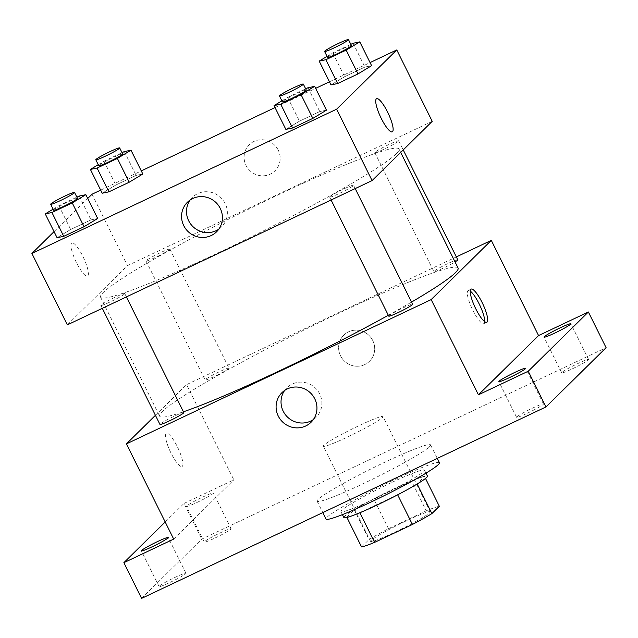 <?xml version="1.0" encoding="UTF-8"?>
<svg xmlns="http://www.w3.org/2000/svg" width="638" height="638" viewBox="0 0 638 638"><rect width="100%" height="100%" fill="white"/><g stroke="black" fill="none" stroke-linecap="round" stroke-linejoin="round"><path stroke-width="0.48" stroke-dasharray="3.19 2.39" d="M382.473 417.507A33.32 2.6 -26.4 0 0 383.015 416.566A33.32 2.6 -26.4 0 0 352.016 429.047A33.32 2.6 -26.4 0 0 323.33 446.193A33.32 2.6 -26.4 0 0 350.844 435.419A33.32 2.6 -26.4 0 0 382.473 417.507M429.741 512.721A33.32 2.6 -26.4 0 0 430.283 511.772A33.32 2.6 -26.4 0 0 399.276 524.261A33.32 2.6 -26.4 0 0 370.59 541.407A33.32 2.6 -26.4 0 0 398.104 530.633A33.32 2.6 -26.4 0 0 429.741 512.721M361.547 546.91L369.003 539.565A45.394 3.549 -26.4 0 1 388.47 528.703L426.28 510.807A45.394 3.549 -26.4 0 1 439.327 506.269M388.47 528.703L373.701 498.948L411.51 481.052L426.28 510.807M425.514 478.436L424.557 476.514L417.164 483.995M424.557 476.514A45.394 3.549 -26.4 0 0 411.51 481.052M373.701 498.948A45.394 3.549 -26.4 0 0 354.234 509.81L369.003 539.565M417.1 483.867A45.394 3.549 -26.4 0 1 397.626 494.721L359.824 512.625A45.394 3.549 -26.4 0 1 346.777 517.163L354.234 509.81M343.882 517.577A46.646 3.645 153.6 0 1 393.758 488.86A46.646 3.645 153.6 0 1 427.444 476.1M390.807 482.91A46.646 3.645 -26.4 0 0 340.931 511.628A46.646 3.645 -26.4 0 0 379.45 496.547A46.646 3.645 -26.4 0 0 423.736 471.466A46.646 3.645 -26.4 0 0 424.493 470.142A46.646 3.645 -26.4 0 0 390.807 482.91M439.415 462.741A63.306 4.944 -26.4 0 0 380.511 486.459A63.306 4.944 -26.4 0 0 326.01 519.037M429.526 446.672A63.306 4.944 -26.4 0 0 430.554 444.885A63.306 4.944 -26.4 0 0 371.651 468.603A63.306 4.944 -26.4 0 0 317.142 501.181A63.306 4.944 -26.4 0 0 369.426 480.717A63.306 4.944 -26.4 0 0 429.526 446.672M169.931 582.462A14.993 1.172 -26.4 0 0 185.961 573.235A14.993 1.172 -26.4 0 0 172.013 578.849A14.993 1.172 -26.4 0 0 159.101 586.569A14.993 1.172 -26.4 0 0 169.931 582.462M527.419 413.209A14.993 1.172 -26.4 0 0 543.448 403.982A14.993 1.172 -26.4 0 0 529.5 409.596A14.993 1.172 -26.4 0 0 516.589 417.316A14.993 1.172 -26.4 0 0 527.419 413.209M572.565 368.732A14.993 1.172 -26.4 0 0 588.595 359.505A14.993 1.172 -26.4 0 0 574.647 365.119A14.993 1.172 -26.4 0 0 561.735 372.831A14.993 1.172 -26.4 0 0 572.565 368.732M215.078 537.986A14.993 1.172 -26.4 0 0 231.115 528.75A14.993 1.172 -26.4 0 0 217.159 534.373A14.993 1.172 -26.4 0 0 204.248 542.085A14.993 1.172 -26.4 0 0 215.078 537.986M141.596 598.38L201.736 539.134L606.1 347.686M165.194 521.972L184.007 503.43L201.736 539.134M184.007 503.43L233.827 479.848L186.559 384.634L456.337 256.907M372.767 340.572A18.327 17.776 -134.6 0 0 343.794 335.149A18.327 17.776 -134.6 0 0 343.994 360.677A18.327 17.776 -134.6 0 0 369.514 361.252A18.327 17.776 -134.6 0 0 372.767 340.572A18.327 17.776 -134.6 0 0 343.794 335.149A18.327 17.776 -134.6 0 0 343.994 360.677A18.327 17.776 -134.6 0 0 369.514 361.252A18.327 17.776 -134.6 0 0 372.767 340.572M202.557 497.154A14.993 1.172 153.6 0 1 213.387 493.046A14.993 1.172 153.6 0 1 197.357 502.281A14.993 1.172 153.6 0 1 186.527 506.381A14.993 1.172 153.6 0 1 202.557 497.154M173.688 539.094L233.827 479.848M458.084 268.048A166.598 13.015 -26.4 0 0 303.074 330.468A166.598 13.015 -26.4 0 0 159.644 416.191A166.598 13.015 -26.4 0 0 183.433 411.789M388.319 315.268A166.598 13.015 -26.4 0 0 411.534 302.085M155.425 415.314L186.559 384.634M183.832 412.595A13.326 1.045 -26.4 0 0 171.431 417.587A13.326 1.045 -26.4 0 0 159.955 424.445M457.773 259.794A13.326 1.045 -26.4 0 0 445.372 264.786A13.326 1.045 -26.4 0 0 433.896 271.644A13.326 1.045 -26.4 0 0 442.006 268.702A13.326 1.045 -26.4 0 0 455.046 261.915M228.763 368.493A13.326 1.045 -26.4 0 0 228.978 368.11A13.326 1.045 -26.4 0 0 216.577 373.11A13.326 1.045 -26.4 0 0 205.101 379.969A13.326 1.045 -26.4 0 0 216.115 375.654A13.326 1.045 -26.4 0 0 228.763 368.493M388.749 316.129A13.326 1.045 153.6 0 1 388.965 315.746A13.326 1.045 153.6 0 1 401.613 308.585A13.326 1.045 153.6 0 1 412.619 304.27M182.34 466.33A18.327 4.227 64.7 0 0 177.723 447.493A18.327 4.227 64.7 0 0 166.374 433.401A18.327 4.227 64.7 0 0 170.394 451.776A18.327 4.227 64.7 0 0 182.061 466.53A18.327 4.227 64.7 0 0 182.34 466.33A18.327 4.227 64.7 0 0 177.723 447.485A18.327 4.227 64.7 0 0 166.382 433.401A18.327 4.227 64.7 0 0 170.402 451.768A18.327 4.227 64.7 0 0 182.061 466.522A18.327 4.227 64.7 0 0 182.348 466.322M484.713 321.656A18.327 4.227 -115.3 0 1 483.843 323.641A18.327 4.227 -115.3 0 1 472.503 309.558A18.327 4.227 -115.3 0 1 467.877 290.721A18.327 4.227 -115.3 0 1 468.164 290.521A18.327 4.227 -115.3 0 1 470.246 291.103M284.644 390.456A20.751 20.121 45.4 0 1 286.901 387.8A20.751 20.121 45.4 0 1 319.71 393.941A20.751 20.121 45.4 0 1 316.025 417.364A20.751 20.121 45.4 0 1 313.338 419.573M396.294 153.742A166.598 13.015 -26.4 0 0 399.005 149.029A166.598 13.015 -26.4 0 0 243.995 211.449A166.598 13.015 -26.4 0 0 100.565 297.18A166.598 13.015 -26.4 0 0 238.141 243.317A166.598 13.015 -26.4 0 0 396.294 153.742M329.886 196.735A13.326 1.045 153.6 0 1 342.534 189.566A13.326 1.045 153.6 0 1 353.54 185.259A13.326 1.045 153.6 0 1 342.072 192.118A13.326 1.045 153.6 0 1 329.671 197.11A13.326 1.045 153.6 0 1 329.886 196.735M169.684 249.474A13.326 1.045 -26.4 0 0 169.899 249.099A13.326 1.045 -26.4 0 0 157.498 254.091A13.326 1.045 -26.4 0 0 146.022 260.95A13.326 1.045 -26.4 0 0 157.036 256.643A13.326 1.045 -26.4 0 0 169.684 249.474M398.471 141.157A13.326 1.045 -26.4 0 0 398.694 140.783A13.326 1.045 -26.4 0 0 386.293 145.775A13.326 1.045 -26.4 0 0 374.817 152.634A13.326 1.045 -26.4 0 0 385.823 148.319A13.326 1.045 -26.4 0 0 398.471 141.157M124.538 293.959A13.326 1.045 -26.4 0 0 124.753 293.584A13.326 1.045 -26.4 0 0 112.352 298.576A13.326 1.045 -26.4 0 0 100.876 305.435A13.326 1.045 -26.4 0 0 111.881 301.12A13.326 1.045 -26.4 0 0 124.538 293.959M67.349 324.87L127.48 265.623L432.221 121.34M92.032 194.215L127.48 265.623M100.676 190.124L141.277 170.904M275.026 107.575L315.627 88.355M329.463 81.8L370.064 62.58M278.248 150.145A18.327 17.776 -134.6 0 0 249.267 144.722A18.327 17.776 -134.6 0 0 249.466 170.25A18.327 17.776 -134.6 0 0 274.986 170.832A18.327 17.776 -134.6 0 0 278.248 150.145M57.069 237.711L70.69 229.489L90.987 219.879L97.67 218.491L90.987 219.879L70.69 229.489L57.069 237.711M331.002 84.91L344.624 76.688L364.928 67.07L371.603 65.682L364.928 67.07L344.624 76.688L331.002 84.91M54.055 231.634L87.725 198.458M102.216 193.226L115.837 185.004L136.133 175.394L142.816 174.007L136.133 175.394L115.837 185.004L102.216 193.226M285.856 129.386L299.477 121.164L319.782 111.554L326.457 110.167L319.782 111.554L299.477 121.164L285.856 129.386M87.813 275.903A18.327 4.227 64.7 0 0 83.195 257.066A18.327 4.227 64.7 0 0 71.847 242.982A18.327 4.227 64.7 0 0 75.866 261.349A18.327 4.227 64.7 0 0 87.534 276.102A18.327 4.227 64.7 0 0 87.813 275.903A18.327 4.227 64.7 0 0 83.203 257.066A18.327 4.227 64.7 0 0 71.855 242.974A18.327 4.227 64.7 0 0 75.874 261.349A18.327 4.227 64.7 0 0 87.534 276.102A18.327 4.227 64.7 0 0 87.821 275.903M392.274 131.827L392.266 131.827A18.327 4.227 -115.3 0 1 380.926 117.735A18.327 4.227 -115.3 0 1 376.3 98.898A18.327 4.227 -115.3 0 1 376.587 98.699L376.587 98.699M190.116 200.037A20.751 20.121 45.4 0 1 192.373 197.381A20.751 20.121 45.4 0 1 225.182 203.522A20.751 20.121 45.4 0 1 221.498 226.937A20.751 20.121 45.4 0 1 218.81 229.154M278.24 150.153A18.327 17.776 -134.6 0 0 249.267 144.722A18.327 17.776 -134.6 0 0 249.466 170.25A18.327 17.776 -134.6 0 0 274.986 170.832A18.327 17.776 -134.6 0 0 278.24 150.153M281.884 100.852L287.658 97.367L305.674 88.834M306.28 90.046A13.326 1.045 -26.4 0 0 293.879 95.046A13.326 1.045 -26.4 0 0 282.403 101.905M287.658 97.367L299.477 121.164M307.963 87.749L319.782 111.554M53.098 209.176L58.871 205.683L76.887 197.158M77.493 198.37A13.326 1.045 -26.4 0 0 65.092 203.362A13.326 1.045 -26.4 0 0 53.616 210.221M58.871 205.683L70.69 229.489M79.176 196.073L90.987 219.879M327.031 56.367L332.805 52.882L350.82 44.349M351.426 45.569A13.326 1.045 -26.4 0 0 339.025 50.561A13.326 1.045 -26.4 0 0 327.549 57.42M332.805 52.882L344.624 76.688M353.109 43.272L364.928 67.07M98.244 164.692L104.018 161.207L122.033 152.673M122.64 153.886A13.326 1.045 -26.4 0 0 110.238 158.886A13.326 1.045 -26.4 0 0 98.762 165.744M104.018 161.207L115.837 185.004M124.322 151.589L136.133 175.394M430.283 511.772L383.015 416.566M370.59 541.407L323.33 446.193M340.931 511.628L342.415 514.619M424.493 470.142L425.977 473.141M317.142 501.181L322.804 512.585M430.554 444.885L437.261 458.403M231.115 528.75L213.387 493.046M204.248 542.085L186.527 506.381M588.595 359.505L570.874 323.801M561.735 372.831L544.015 337.127M543.448 403.982L525.728 368.278M516.589 417.316L498.86 381.612M185.961 573.235L168.241 537.531M159.101 586.569L141.381 550.865M483.843 323.641L486.802 322.246M468.164 290.521L471.115 289.118M286.901 387.8L281.956 392.665M316.025 417.364L311.081 422.228M100.565 297.18L159.644 416.191M399.005 149.029L400.688 152.41M355.199 188.585L353.54 185.259M331.098 199.997L329.671 197.11M146.022 260.95L205.101 379.969M169.899 249.099L228.978 368.11M374.817 152.634L433.896 271.644M398.694 140.783L403.224 149.914M100.876 305.435L102.311 308.314M124.753 293.584L126.404 296.909M192.373 197.381L187.428 202.246M221.498 226.937L216.553 231.809"/><path stroke-width="0.96" d="M397.673 494.817L412.395 524.476L374.594 542.38A45.394 3.549 -26.4 0 1 361.547 546.91L346.92 517.45M425.514 478.436L439.327 506.269L431.87 513.614A45.394 3.549 -26.4 0 1 412.395 524.476M417.164 483.995L431.87 513.614M425.977 473.141L427.444 476.1A46.646 3.645 153.6 0 1 387.282 500.104A46.646 3.645 153.6 0 1 343.882 517.577L342.415 514.619M359.88 512.737L374.594 542.38M322.804 512.585L326.01 519.037A63.306 4.944 -26.4 0 0 378.286 498.565A63.306 4.944 -26.4 0 0 438.386 464.528A63.306 4.944 -26.4 0 0 439.415 462.741L437.261 458.403M456.337 256.907L491.3 240.359L538.56 335.564L588.38 311.982L606.1 347.686L545.969 406.932L141.596 598.38L123.876 562.676L165.194 521.972M560.044 327.9A14.993 1.172 153.6 0 1 570.874 323.801A14.993 1.172 153.6 0 1 554.837 333.028A14.993 1.172 153.6 0 1 544.015 337.127A14.993 1.172 153.6 0 1 560.044 327.9M514.898 372.385A14.993 1.172 153.6 0 1 525.728 368.278A14.993 1.172 153.6 0 1 509.69 377.505A14.993 1.172 153.6 0 1 498.86 381.612A14.993 1.172 153.6 0 1 514.898 372.385M538.56 335.564L478.428 394.81L528.24 371.228L545.969 406.932M588.38 311.982L528.24 371.228M491.3 240.359L431.168 299.605L478.428 394.81M431.168 299.605L126.428 443.881L173.688 539.094L123.876 562.676M314.765 398.806A20.751 20.121 45.4 0 1 311.081 422.228A20.751 20.121 45.4 0 1 282.187 421.566A20.751 20.121 45.4 0 1 281.956 392.665A20.751 20.121 45.4 0 1 314.765 398.806M157.411 541.63A14.993 1.172 153.6 0 1 168.241 537.531A14.993 1.172 153.6 0 1 152.211 546.758A14.993 1.172 153.6 0 1 141.381 550.865A14.993 1.172 153.6 0 1 157.411 541.63M411.534 302.085A166.598 13.015 -26.4 0 0 455.373 272.753A166.598 13.015 -26.4 0 0 458.084 268.048L400.688 152.41M183.433 411.789A166.598 13.015 -26.4 0 0 388.319 315.268M126.428 443.881L155.425 415.314M102.311 308.314L159.955 424.445A13.326 1.045 -26.4 0 0 170.96 420.139A13.326 1.045 -26.4 0 0 183.616 412.969A13.326 1.045 -26.4 0 0 183.832 412.595L126.404 296.909M455.046 261.915A13.326 1.045 -26.4 0 0 457.55 260.168A13.326 1.045 -26.4 0 0 457.773 259.794L403.224 149.914M355.199 188.585L412.619 304.27A13.326 1.045 153.6 0 1 401.15 311.129A13.326 1.045 153.6 0 1 388.749 316.129L331.098 199.997M470.836 289.317A18.327 4.227 -115.3 0 1 471.115 289.118A18.327 4.227 -115.3 0 1 482.775 303.871A18.327 4.227 -115.3 0 1 486.802 322.246A18.327 4.227 -115.3 0 1 475.454 308.154A18.327 4.227 -115.3 0 1 470.836 289.317M470.246 291.103A18.327 4.227 -115.3 0 1 479.824 305.275A18.327 4.227 -115.3 0 1 484.713 321.656M313.338 419.573A20.751 20.121 45.4 0 1 287.124 416.702A20.751 20.121 45.4 0 1 284.644 390.456M370.064 62.58L396.772 49.931L432.221 121.34L372.09 180.586L67.349 324.87L31.9 253.461L54.055 231.634M87.725 198.458L92.032 194.215L100.676 190.124M141.277 170.904L275.026 107.575M315.627 88.355L329.463 81.8M76.887 197.158L79.176 196.073L85.851 194.686L97.67 218.491L84.049 226.713L63.752 236.323L57.069 237.711L45.25 213.905L53.098 209.176M350.82 44.349L353.109 43.272L359.792 41.885L371.603 65.682L357.99 73.912L337.685 83.522L331.002 84.91L319.191 61.104L327.031 56.367M396.772 49.931L336.641 109.178L31.9 253.461M122.033 152.673L124.322 151.589L130.997 150.201L142.816 174.007L129.195 182.229L108.899 191.839L102.216 193.226L90.397 169.429L98.244 164.692M305.674 88.834L307.963 87.749L314.646 86.361L326.457 110.167L312.843 118.389L292.539 127.999L285.856 129.386L274.045 105.589L281.884 100.852M336.641 109.178L372.09 180.586M220.238 208.387A20.751 20.121 45.4 0 1 216.553 231.809A20.751 20.121 45.4 0 1 187.66 231.147A20.751 20.121 45.4 0 1 187.428 202.246A20.751 20.121 45.4 0 1 220.238 208.387M376.308 98.898A18.327 4.227 -115.3 0 1 376.587 98.699A18.327 4.227 -115.3 0 1 388.255 113.452A18.327 4.227 -115.3 0 1 392.274 131.827A18.327 4.227 -115.3 0 1 380.926 117.735A18.327 4.227 -115.3 0 1 376.308 98.898M376.587 98.699A18.327 4.227 -115.3 0 1 388.247 113.452A18.327 4.227 -115.3 0 1 392.266 131.827M218.81 229.154A20.751 20.121 45.4 0 1 192.596 226.283A20.751 20.121 45.4 0 1 190.116 200.037M314.646 86.361L301.024 94.591L280.72 104.201L274.045 105.589M279.452 95.947L282.403 101.905A13.326 1.045 -26.4 0 0 293.408 97.59A13.326 1.045 -26.4 0 0 306.065 90.429A13.326 1.045 -26.4 0 0 306.28 90.046L303.329 84.096A13.326 1.045 -26.4 0 0 290.928 89.089A13.326 1.045 -26.4 0 0 279.452 95.947A13.326 1.045 -26.4 0 0 290.457 91.641A13.326 1.045 -26.4 0 0 303.106 84.479A13.326 1.045 -26.4 0 0 303.329 84.096M326.457 110.167L312.843 118.389L292.539 127.999L285.856 129.386M301.024 94.591L312.843 118.389M280.72 104.201L292.539 127.999M85.851 194.686L72.238 202.908L51.933 212.518L45.25 213.905M50.665 204.272L53.616 210.221A13.326 1.045 -26.4 0 0 64.621 205.914A13.326 1.045 -26.4 0 0 77.278 198.745A13.326 1.045 -26.4 0 0 77.493 198.37L74.534 192.421A13.326 1.045 -26.4 0 0 62.133 197.413A13.326 1.045 -26.4 0 0 50.665 204.272A13.326 1.045 -26.4 0 0 61.671 199.965A13.326 1.045 -26.4 0 0 74.319 192.796A13.326 1.045 -26.4 0 0 74.534 192.421M97.67 218.491L84.049 226.713L63.752 236.323L57.069 237.711M72.238 202.908L84.049 226.713M51.933 212.518L63.752 236.323M359.792 41.885L346.171 50.107L325.866 59.717L319.191 61.104M324.598 51.471L327.549 57.42A13.326 1.045 -26.4 0 0 338.555 53.113A13.326 1.045 -26.4 0 0 351.211 45.944A13.326 1.045 -26.4 0 0 351.426 45.569L348.476 39.62A13.326 1.045 -26.4 0 0 336.074 44.612A13.326 1.045 -26.4 0 0 324.598 51.471A13.326 1.045 -26.4 0 0 335.604 47.164A13.326 1.045 -26.4 0 0 348.252 39.995A13.326 1.045 -26.4 0 0 348.476 39.62M371.603 65.682L357.99 73.912L337.685 83.522L331.002 84.91M346.171 50.107L357.99 73.912M325.866 59.717L337.685 83.522M130.997 150.201L117.384 158.431L97.08 168.041L90.397 169.429M95.812 159.787L98.762 165.744A13.326 1.045 -26.4 0 0 109.768 161.43A13.326 1.045 -26.4 0 0 122.424 154.268A13.326 1.045 -26.4 0 0 122.64 153.886L119.681 147.936A13.326 1.045 -26.4 0 0 107.28 152.929A13.326 1.045 -26.4 0 0 95.812 159.787A13.326 1.045 -26.4 0 0 106.817 155.481A13.326 1.045 -26.4 0 0 119.466 148.319A13.326 1.045 -26.4 0 0 119.681 147.936M142.816 174.007L129.195 182.229L108.899 191.839L102.216 193.226M117.384 158.431L129.195 182.229M97.08 168.041L108.899 191.839"/></g></svg>
